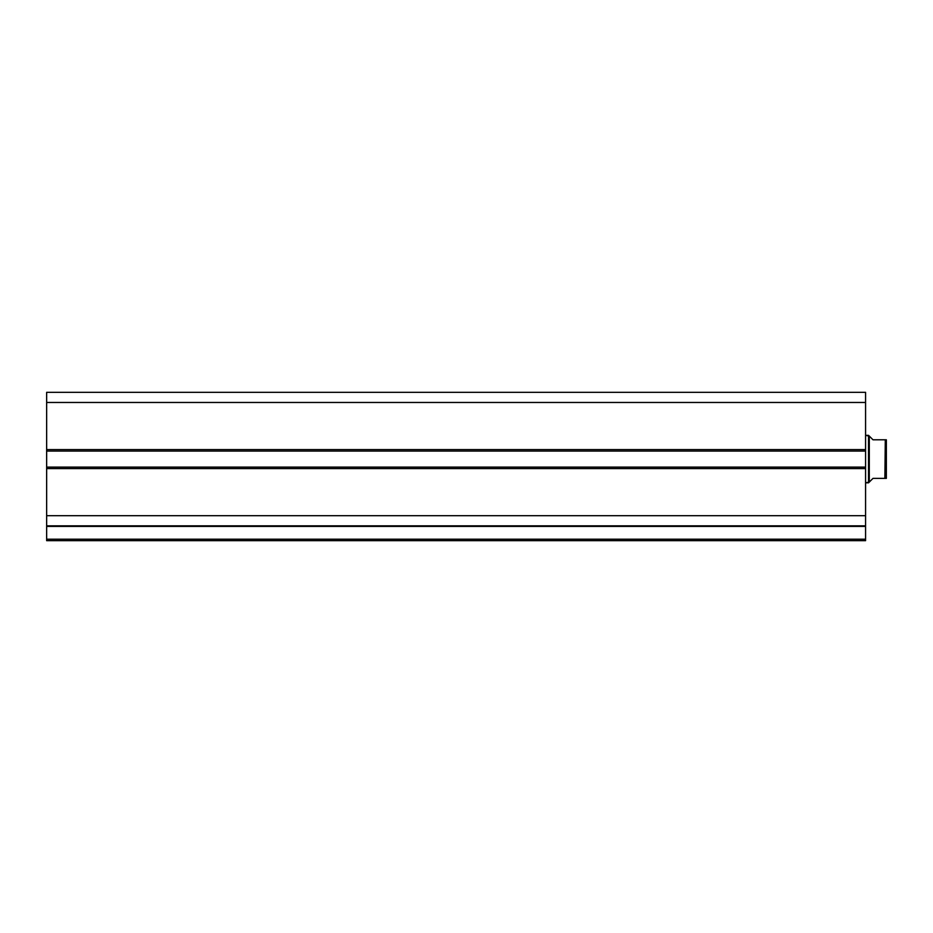 <?xml version="1.0" encoding="UTF-8"?>
<svg xmlns="http://www.w3.org/2000/svg" width="933" height="933" viewBox="0 0 933 933"><rect width="100%" height="100%" fill="white"/><g stroke="black" fill="none" stroke-linecap="round" stroke-linejoin="round"><path stroke-width="1.4" d="M46.65 525.932L865.579 526.41L865.579 539.192L46.65 539.192L865.579 539.192L865.579 526.41L46.65 526.41L46.65 540.673L865.579 540.673L865.579 539.192L865.579 540.673L46.65 540.673L46.65 525.839L865.579 525.839L865.579 392.326L46.65 392.326L46.65 402.473L46.65 392.326L865.579 392.326L865.579 449.589L46.65 449.589L46.65 402.473L865.579 402.473L46.65 402.473L46.65 451.071L46.65 449.589L865.579 449.589L865.579 467.095L46.65 467.095L46.65 451.071L865.579 451.071L46.65 451.071L46.65 468.576L46.65 467.095L865.579 467.095L865.579 515.692L46.65 515.692L46.65 468.576L865.579 468.576L46.65 468.576L46.65 525.839L46.65 515.692L865.579 515.692L865.579 525.932M46.65 525.839L865.579 525.839M868.541 482.816L869.288 482.081L869.288 436.084L868.541 435.349L868.541 482.816L868.541 435.349L865.579 435.349L869.288 436.084L869.288 482.081L865.579 482.816L868.541 482.816M870.232 437.029L872.996 439.793L869.288 436.084L872.996 439.793L884.869 439.793L872.996 439.793M869.288 482.081L872.996 478.372L869.288 482.081M884.869 478.372L885.3 439.793L884.869 478.372L872.996 478.372L884.869 478.372M886.35 478.372L886.35 439.793L885.3 439.793L886.35 439.793L886.35 478.372L885.3 478.372M872.996 478.372L870.232 481.136M886.292 478.372L885.65 478.372L886.292 478.372M886.082 439.793L884.869 439.793"/></g></svg>
